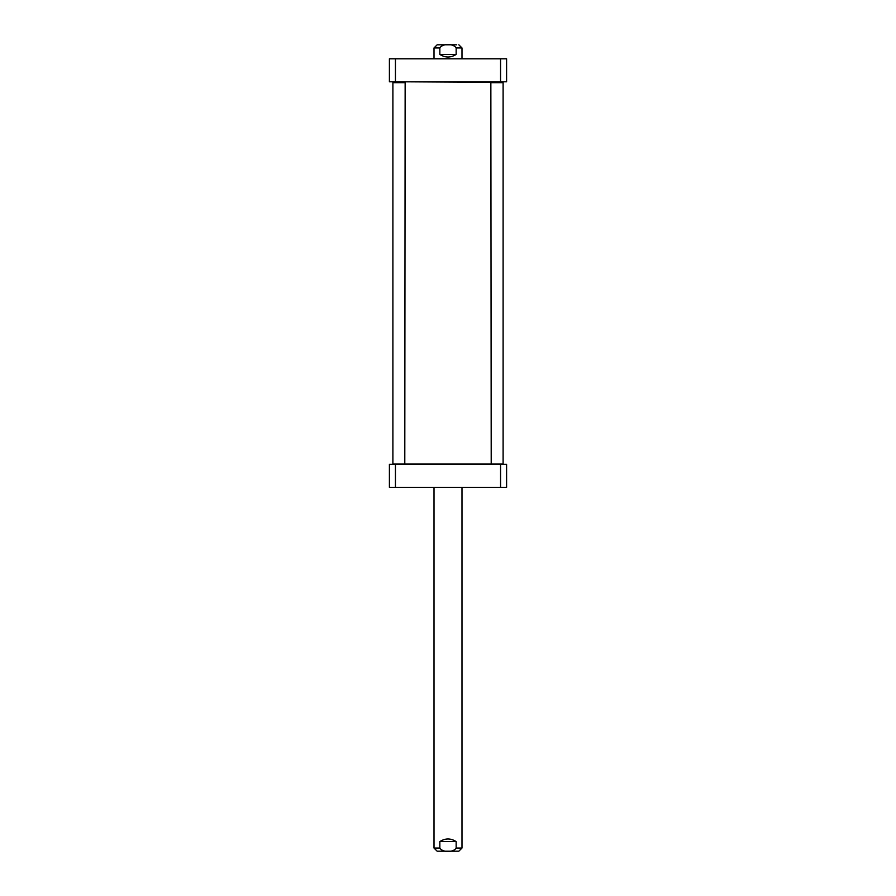 <?xml version="1.0" encoding="UTF-8"?>
<svg xmlns="http://www.w3.org/2000/svg" width="896" height="896" viewBox="0 0 896 896"><rect width="100%" height="100%" fill="white"/><g stroke="black" fill="none" stroke-linecap="round" stroke-linejoin="round"><path stroke-width="1.34" d="M401.99 81.794L494.357 82.32M502.757 82.32L490.851 82.667L503.104 82.667L503.104 464.005L392.896 464.005L392.896 82.667L405.149 82.667L404.79 464.352M456.154 54.421C450.722 57.893 445.278 57.893 439.846 54.421L439.846 47.947C442.579 43.355 453.421 43.355 456.154 47.947L456.154 54.421L439.846 54.421M456.725 44.8L437.158 44.8L434.011 47.947L434.011 58.789M395.438 58.789L389.402 58.789L389.402 81.794L506.598 81.794L506.598 58.789L395.438 58.789L395.438 81.794M500.562 81.794L500.562 58.789M405.149 82.667L392.896 82.667M500.562 487.357L506.598 487.357L506.598 464.352L389.402 464.352L389.402 487.357L500.562 487.357L500.562 464.352M395.438 464.352L395.438 487.357M439.846 841.579C445.278 838.107 450.722 838.107 456.154 841.579L456.154 848.053C453.421 852.645 442.579 852.645 439.846 848.053L439.846 841.579L456.154 841.579M456.725 851.2L437.158 851.2L458.842 851.2L461.989 848.053L461.989 487.357M439.846 47.947L434.011 47.947M461.989 58.789L461.989 47.947L456.154 47.947M456.154 848.053L461.989 848.053M434.011 487.357L434.011 848.053L439.846 848.053M461.989 47.947L458.842 44.8M490.851 82.667L491.21 464.352M434.011 848.053L437.158 851.2"/></g></svg>

